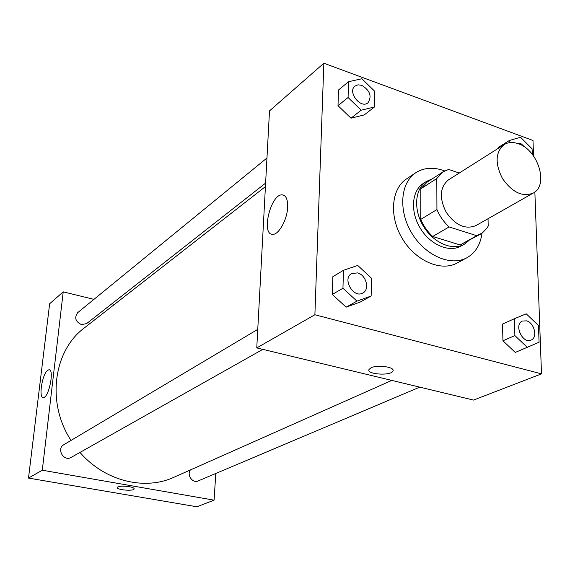 <?xml version="1.0" encoding="UTF-8"?>
<svg xmlns="http://www.w3.org/2000/svg" width="570" height="570" viewBox="0 0 570 570"><rect width="100%" height="100%" fill="white"/><g stroke="black" fill="none" stroke-linecap="round" stroke-linejoin="round"><path stroke-width="0.85" d="M518.379 143.768C538.137 149.953 548.974 185.371 533.221 193.08C522.476 197.256 512.231 192.411 502.491 178.553C494.846 163.44 495.394 152.119 504.129 144.609C508.212 142.137 512.964 141.852 518.379 143.768M533.221 193.08L475.907 225.606C465.355 229.774 455.466 225.349 446.239 212.311C439.078 198.032 439.819 187.224 448.469 179.871L504.129 144.609M480.467 234.135L460.111 244.965L432.716 236.479C427.564 231.734 423.574 226.041 420.745 219.407L420.795 188.812L436.812 178.51L436.934 209.553C439.819 216.294 443.873 222.086 449.103 226.938L476.776 235.695L482.462 232.852L486.901 228.221L488.191 226.083L488.041 218.716M459.242 173.045L448.654 169.425L443.082 171.841L436.812 178.51M420.795 188.812L427.044 182.193L443.082 171.841M432.131 178.916L426.488 181.381C414.875 188.684 413.207 209.425 423.303 226.069C433.243 242.813 452.331 251.099 464.236 244.288L469.067 240.469M464.236 244.288L460.966 246.097C449.075 252.909 430.029 244.658 420.126 227.979C410.065 211.392 411.747 190.708 423.353 183.412L426.488 181.381M420.745 219.407L436.934 209.553M460.111 244.965L476.776 235.695M432.716 236.479L449.103 226.938M481.978 233.201C480.474 244.672 475.444 252.859 466.887 257.768C450.799 266.732 425.12 255.581 411.725 233.023C398.117 210.579 400.361 182.678 415.844 172.703C423.667 167.758 432.666 166.953 442.847 170.302L444.621 170.95M466.887 257.768L457.147 263.012C441.109 271.954 415.601 260.974 402.349 238.645C388.882 216.443 391.198 188.777 406.631 178.83L415.844 172.703M533.548 155.988L532.986 140.484L323.853 63.22L314.889 314.754L541.5 373.856L534.86 191.976M498.187 147.559L498.209 148.357L498.187 147.559L509.338 140.491L509.395 142.671M514.404 318.723L502.526 324.088L502.94 340.782L515.259 352.438L539.07 342.249L538.472 325.541L526.238 313.821L514.404 318.723L514.888 335.588L527.321 347.401M343.446 270.301L332.837 276.714L332.303 294.455L346.14 307.173L360.261 302.043L371.155 296.001L371.469 278.238L357.739 265.449L343.446 270.301L342.962 288.235L356.948 301.145L371.155 296.001M348.505 81.724L338.48 90.032L338.01 105.671L350.985 118.182L364.216 114.933L374.49 106.982L374.768 91.321L361.886 78.745L348.505 81.724L348.078 97.513L361.188 110.202L374.49 106.982M370.97 367.835C377.418 364.444 395.402 367.073 392.944 371.027C391.191 376.093 366.232 374.476 369.011 369.467L370.97 367.835M323.853 63.22L269.496 110.901L256.764 347.907L314.889 314.754M256.764 347.907L473.52 400.083L541.5 373.856M369.011 369.467C366.232 374.469 391.191 376.086 392.944 371.02L393.079 370.45M287.665 207.01C287.33 219.407 278.808 234.854 272.752 234.334C260.832 235.146 270.6 194.049 282.121 194.84C285.955 195.204 287.8 199.258 287.665 207.01M391.804 380.411L173.936 477.261C144.659 490.87 104.538 481.037 79.999 452.416M71.022 440.418C46.234 402.769 53.459 350.7 84.324 327.928L265.428 186.611M266.967 157.99L77.677 312.659C74.164 317.654 75.439 321.644 81.489 324.629L86.626 323.589L265.613 183.113M419.776 387.144L198.139 480.952C192.653 483.645 186.49 474.896 190.401 469.944M262.82 349.36L71.136 457.411C63.783 461.985 56.188 448.811 63.812 444.707L257.761 329.367M215.795 473.478L214.078 500.161L196.914 506.78L28.5 478.088L42.294 470.222L214.078 500.161M114.499 304.387L111.905 303.753M93.95 299.364L63.22 291.854L42.294 470.222M63.22 291.854L49.64 303.767L28.5 478.088M47.709 370.258L48.992 369.752C54.692 369.061 48.735 398.302 43.313 397.504C38.318 398.081 42.28 373.735 47.709 370.258M129.105 486.623C132.603 487.286 134.285 488.07 134.142 488.967C133.558 491.461 115.874 489.837 117.221 487.407C118.809 486.046 122.771 485.782 129.105 486.623M117.221 487.407C115.874 489.837 133.558 491.461 134.142 488.967L134.171 488.832M367.964 102.785L367.942 102.807C360.668 109.212 347.151 91.791 354.982 86.07L358.067 84.809L361.765 85.322C370.044 90.509 372.11 96.337 367.964 102.785C360.689 109.191 347.173 91.77 355.003 86.056L354.982 86.07M338.48 90.032L338.01 105.671L350.985 118.182L361.188 110.202M350.985 118.182L364.216 114.933M338.01 105.671L348.078 97.513M362.883 292.959L362.869 292.966C353.557 298.872 341.85 278.687 351.612 273.55L357.597 272.909C366.154 274.89 370.037 289.46 362.898 292.952C353.585 298.858 341.872 278.673 351.633 273.536L351.612 273.55M332.837 276.714L332.303 294.455L346.14 307.173L356.948 301.145M346.14 307.173L360.261 302.043M332.303 294.455L342.962 288.235M532.287 154.32L532.088 148.806L520.531 137.263L509.338 140.491M516.926 143.284L520.759 143.505L526.552 148.506M531.055 340.055L531.026 340.062C522.54 344.223 513.542 324.408 522.376 321.06L526.495 320.846C534.368 322.62 537.966 337.647 531.055 340.055C522.569 344.216 513.57 324.394 522.405 321.045L522.376 321.06M502.526 324.088L502.94 340.782L514.888 335.588M502.94 340.782L515.259 352.438M282.121 194.84L284.366 195.531M48.992 369.752L49.49 369.859"/></g></svg>
